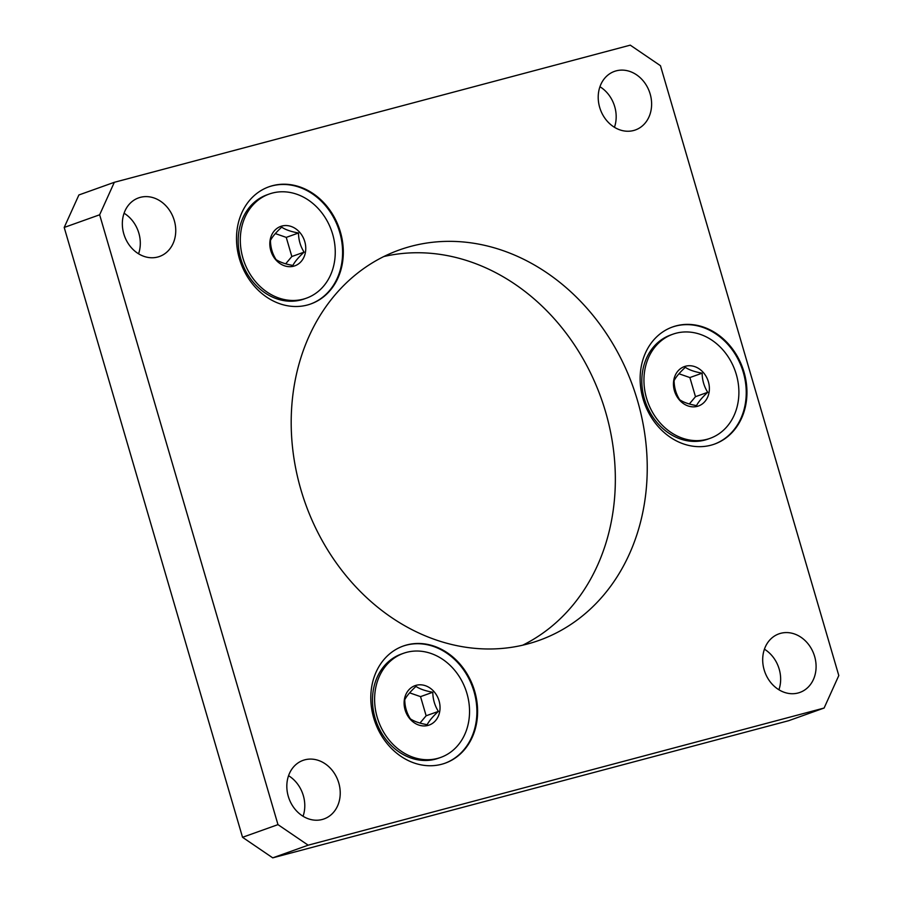 <?xml version="1.0" encoding="UTF-8"?>
<svg xmlns="http://www.w3.org/2000/svg" width="903" height="903" viewBox="0 0 903 903"><rect width="100%" height="100%" fill="white"/><g stroke="black" fill="none" stroke-linecap="round" stroke-linejoin="round"><path stroke-width="1.35" d="M303.284 299.153A55.286 46.38 70.3 0 0 306.388 298.182A55.286 46.38 70.3 0 0 331.457 230.513A55.286 46.38 70.3 0 0 269.173 194.055A55.286 46.38 70.3 0 0 243.483 259.895A55.286 46.38 70.3 0 0 303.284 299.153M293.656 266.193A20.927 17.552 70.3 0 0 299.559 232.173A20.927 17.552 70.3 0 0 270.144 239.995A20.927 17.552 70.3 0 0 293.656 266.193M269.173 194.055L267.051 194.811A55.286 46.38 70.3 0 0 241.361 260.651A55.286 46.38 70.3 0 0 301.162 299.909A55.286 46.38 70.3 0 0 304.266 298.938L306.388 298.182M270.46 240.458C272.39 236.688 276.137 232.263 281.691 227.161C285.472 229.734 291.071 231.676 298.498 232.997C298.588 240.017 300.451 246.395 304.097 252.14C298.6 257.174 294.852 261.61 292.877 265.437C285.517 264.139 279.919 262.186 276.058 259.59C272.413 253.856 270.55 247.478 270.46 240.458M275.313 233.584L286.251 237.387L291.838 256.52L285.687 263.811M286.251 237.387L298.498 232.997M291.838 256.52L304.097 252.14M437.583 758.407A55.286 46.38 70.3 0 0 440.687 757.436A55.286 46.38 70.3 0 0 465.745 689.768A55.286 46.38 70.3 0 0 403.472 653.309A55.286 46.38 70.3 0 0 377.781 719.149A55.286 46.38 70.3 0 0 437.583 758.407M427.943 725.448A20.927 17.552 70.3 0 0 433.846 691.427A20.927 17.552 70.3 0 0 404.431 699.249A20.927 17.552 70.3 0 0 427.943 725.448M403.472 653.309L401.338 654.065A55.286 46.38 70.3 0 0 375.659 719.905A55.286 46.38 70.3 0 0 435.46 759.163A55.286 46.38 70.3 0 0 438.553 758.193L440.687 757.436M404.758 699.712C406.689 695.942 410.425 691.517 415.978 686.415C419.76 688.989 425.369 690.93 432.797 692.251C432.887 699.272 434.749 705.649 438.395 711.395C432.887 716.429 429.151 720.865 427.175 724.691C419.816 723.393 414.206 721.441 410.357 718.844C406.711 713.11 404.837 706.733 404.758 699.712M409.612 692.838L420.538 696.631L426.137 715.774L419.985 723.066M420.538 696.631L432.797 692.251M426.137 715.774L438.395 711.395M706.925 439.321A55.286 46.38 70.3 0 0 710.029 438.361A55.286 46.38 70.3 0 0 735.087 370.681A55.286 46.38 70.3 0 0 672.814 334.223A55.286 46.38 70.3 0 0 647.124 400.074A55.286 46.38 70.3 0 0 706.925 439.321M697.285 406.361A20.927 17.552 70.3 0 0 703.189 372.352A20.927 17.552 70.3 0 0 673.773 380.163A20.927 17.552 70.3 0 0 697.285 406.361M672.814 334.223L670.681 334.99A55.286 46.38 70.3 0 0 645.002 400.83A55.286 46.38 70.3 0 0 704.803 440.088A55.286 46.38 70.3 0 0 707.896 439.118L710.029 438.361M674.101 380.637C676.031 376.867 679.767 372.431 685.321 367.34C689.102 369.914 694.712 371.855 702.139 373.176C702.229 380.197 704.092 386.574 707.738 392.308C702.229 397.354 698.493 401.79 696.518 405.605C689.158 404.307 683.548 402.366 679.699 399.769C676.054 394.024 674.18 387.647 674.101 380.637M678.954 373.763L689.881 377.556L695.479 396.688L689.328 403.991M689.881 377.556L702.139 373.176M695.479 396.688L707.738 392.308M138.577 253.799A31.097 26.085 70.3 0 0 138.848 233.143A31.097 26.085 70.3 0 0 124.083 213.232M174.279 220.479A31.097 26.085 70.3 0 0 138.577 197.892A31.097 26.085 70.3 0 0 124.479 235.965A31.097 26.085 70.3 0 0 159.515 256.475A31.097 26.085 70.3 0 0 174.279 220.479M303.058 816.267A31.097 26.085 70.3 0 0 288.554 775.7M304.796 759.829A31.097 26.085 70.3 0 0 303.058 760.371A31.097 26.085 70.3 0 0 288.96 798.433A31.097 26.085 70.3 0 0 323.985 818.942A31.097 26.085 70.3 0 0 338.444 781.908A31.097 26.085 70.3 0 0 304.796 759.829M778.917 689.768A31.097 26.085 70.3 0 0 764.423 649.201M764.152 669.857A31.097 26.085 70.3 0 0 799.855 692.443A31.097 26.085 70.3 0 0 813.953 654.37A31.097 26.085 70.3 0 0 778.928 633.861A31.097 26.085 70.3 0 0 764.152 669.857M114.32 182.304L99.646 214.79L277.977 824.631L308.16 845.185L824.112 708.031L838.797 675.546L660.465 65.705L630.271 45.15L114.32 182.304L78.888 194.969L64.203 227.454L99.646 214.79M64.203 227.454L242.535 837.295L277.977 824.631M242.535 837.295L272.729 857.85L308.16 845.185M272.729 857.85L788.68 720.696L824.112 708.031M522.713 645.182A207.34 173.907 70.3 0 0 601.093 398.042A207.34 173.907 70.3 0 0 383.831 256.542M300.97 489.889A207.34 173.907 -109.7 0 1 399.442 249.917A207.34 173.907 -109.7 0 1 632.98 386.642A207.34 173.907 -109.7 0 1 539.001 640.419A207.34 173.907 -109.7 0 1 527.375 644.031A207.34 173.907 -109.7 0 1 300.97 489.889M614.446 127.3A31.097 26.085 70.3 0 0 599.942 86.733M633.635 130.506A31.097 26.085 70.3 0 0 635.385 129.964A31.097 26.085 70.3 0 0 649.483 91.903A31.097 26.085 70.3 0 0 614.446 71.393A31.097 26.085 70.3 0 0 599.998 108.428A31.097 26.085 70.3 0 0 633.635 130.506M441.646 764.265A62.205 52.171 -109.7 0 1 374.373 720.109A62.205 52.171 -109.7 0 1 403.269 646.04A62.205 52.171 -109.7 0 1 473.33 687.059A62.205 52.171 -109.7 0 1 445.134 763.182A62.205 52.171 -109.7 0 1 441.646 764.265M307.359 305.022A62.205 52.171 -109.7 0 1 240.074 260.854A62.205 52.171 -109.7 0 1 268.97 186.786A62.205 52.171 -109.7 0 1 339.043 227.804A62.205 52.171 -109.7 0 1 310.846 303.927A62.205 52.171 -109.7 0 1 307.359 305.022M710.988 445.19A62.205 52.171 -109.7 0 1 643.715 401.034A62.205 52.171 -109.7 0 1 672.611 326.954A62.205 52.171 -109.7 0 1 742.672 367.972A62.205 52.171 -109.7 0 1 714.476 444.107A62.205 52.171 -109.7 0 1 710.988 445.19M672.261 327.089A62.205 52.171 -109.7 0 1 675.388 326.13A62.205 52.171 -109.7 0 1 742.593 370.072A62.205 52.171 -109.7 0 1 714.126 444.231M268.62 186.91A62.205 52.171 -109.7 0 1 271.758 185.95A62.205 52.171 -109.7 0 1 338.964 229.904A62.205 52.171 -109.7 0 1 310.485 304.051M402.919 646.164A62.205 52.171 -109.7 0 1 406.045 645.205A62.205 52.171 -109.7 0 1 473.262 689.158A62.205 52.171 -109.7 0 1 444.784 763.306"/></g></svg>
